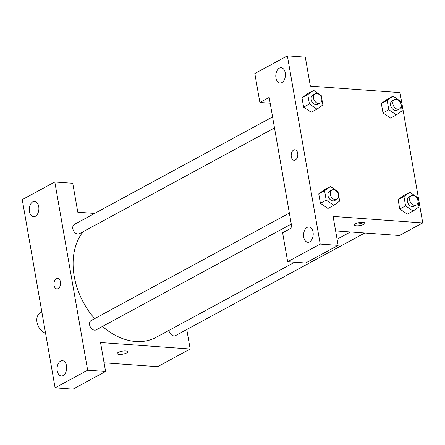 <?xml version="1.0" encoding="UTF-8"?>
<svg xmlns="http://www.w3.org/2000/svg" width="445" height="445" viewBox="0 0 445 445"><rect width="100%" height="100%" fill="white"/><g stroke="black" fill="none" stroke-linecap="round" stroke-linejoin="round"><path stroke-width="0.67" d="M41.858 311.962L40.456 312.718A11.514 8.344 61.5 0 0 37.196 323.192A11.514 8.344 61.5 0 0 45.562 333.205M54.807 181.972L22.25 199.621L55.097 387.834L87.659 370.179L54.807 181.972L72.741 183.268L77.792 212.22L94.59 213.439M186.778 329.517L190.176 349.014L157.619 366.663L104.069 362.792M87.659 370.179L105.587 371.475L73.025 389.13L55.097 387.834M117.235 353.591A5.279 1.53 170.1 0 0 120.873 354.409A5.279 1.53 170.1 0 0 126.547 352.98A5.279 1.53 -9.9 0 1 120.873 354.415A5.279 1.53 -9.9 0 1 117.235 353.591A5.279 1.53 -9.9 0 1 122.175 351.177A5.279 1.53 -9.9 0 1 127.637 351.778A5.279 1.53 -9.9 0 1 126.547 352.98A5.279 1.53 170.1 0 0 127.637 351.772M190.176 349.014L100.531 342.522L105.587 371.475M289.356 213.06L91.203 320.506A5.295 3.838 61.5 0 0 90.352 326.992A5.295 3.838 61.5 0 0 96.254 329.817L291.28 224.074M168.933 330.396A5.295 3.838 61.5 0 0 175.619 335.563L364.767 233.008M272.579 116.929L74.426 224.375A5.295 3.838 61.5 0 0 73.575 230.86A5.295 3.838 61.5 0 0 79.477 233.686L274.504 127.943M83.098 231.723A65.259 47.287 61.5 0 0 94.651 318.631M102.489 326.435A65.259 47.287 61.5 0 0 156.128 337.338L294.64 262.238M32.819 201.819A7.676 4.8 94.1 0 1 34.632 201.401A7.676 4.8 94.1 0 1 38.865 209.406A7.676 4.8 94.1 0 1 33.525 216.715A7.676 4.8 94.1 0 1 29.275 210.162A7.676 4.8 94.1 0 1 32.819 201.819M60.609 361.073A7.676 4.8 94.1 0 1 62.428 360.656A7.676 4.8 94.1 0 1 66.661 368.66A7.676 4.8 94.1 0 1 61.321 375.969A7.676 4.8 94.1 0 1 57.066 369.422A7.676 4.8 94.1 0 1 60.609 361.073M57.661 278.375A5.279 3.299 -85.9 0 0 56.415 278.665A5.279 3.299 94.1 0 1 57.661 278.375A5.279 3.299 94.1 0 1 60.57 283.877A5.279 3.299 94.1 0 1 56.899 288.905A5.279 3.299 94.1 0 1 53.973 284.399A5.279 3.299 94.1 0 1 56.409 278.665A5.279 3.299 -85.9 0 0 53.979 284.399A5.279 3.299 -85.9 0 0 56.899 288.905M269.175 97.433L291.92 227.734L282.614 232.78L287.67 261.732L320.228 244.077L287.381 55.87L254.824 73.525L259.874 102.478L269.175 97.433M287.381 55.87L305.309 57.166L310.365 86.124L400.011 92.61L422.75 222.912L399.493 235.522L335.63 230.899M294.885 149.754A5.279 3.299 -85.9 0 0 293.639 150.043A5.279 3.299 94.1 0 1 294.885 149.754A5.279 3.299 94.1 0 1 297.794 155.255A5.279 3.299 94.1 0 1 294.123 160.283A5.279 3.299 94.1 0 1 291.197 155.778A5.279 3.299 94.1 0 1 293.633 150.043A5.279 3.299 -85.9 0 0 291.202 155.778A5.279 3.299 -85.9 0 0 294.123 160.283M307.133 227.406A7.676 4.8 94.1 0 1 308.952 226.989A7.676 4.8 94.1 0 1 313.185 234.993A7.676 4.8 94.1 0 1 307.845 242.303A7.676 4.8 94.1 0 1 303.596 235.75A7.676 4.8 94.1 0 1 307.133 227.406M279.343 68.152A7.676 4.8 94.1 0 1 281.162 67.735A7.676 4.8 94.1 0 1 285.395 75.739A7.676 4.8 94.1 0 1 280.05 83.048A7.676 4.8 94.1 0 1 275.8 76.496A7.676 4.8 94.1 0 1 279.343 68.152M270.187 103.223L259.874 102.478M287.67 261.732L305.598 263.028L338.156 245.379L333.105 216.42L422.75 222.912M338.156 245.379L320.228 244.077M326.207 200.122L320.394 203.276L318.753 193.87L324.65 189.648L318.753 193.87L320.394 203.276L327.937 208.466L333.756 205.312L326.207 200.122L324.566 190.721L330.474 186.505L338.016 191.695L339.657 201.095L333.756 205.312M407.397 214.162L399.76 209.022L398.119 199.616L404.016 195.394M388.797 109.737L382.984 112.891L381.343 103.485L387.239 99.257L381.343 103.485L382.984 112.891L390.526 118.075L396.339 114.927L388.797 109.737L387.156 100.331L393.057 96.12L400.606 101.304L402.247 110.71L396.339 114.927M311.255 112.285L303.618 107.145L301.977 97.739L307.873 93.511M363.771 224.358A5.279 1.53 -9.9 0 1 358.097 225.787A5.279 1.53 -9.9 0 1 354.459 224.97A5.279 1.53 -9.9 0 1 359.399 222.556A5.279 1.53 -9.9 0 1 364.861 223.151A5.279 1.53 -9.9 0 1 363.771 224.358M355.36 223.868A5.279 1.53 170.1 0 0 363.448 222.533A5.279 1.53 170.1 0 0 363.643 222.428M394.504 99.602L392.173 100.865A5.295 3.838 61.5 0 0 391.327 107.351A5.295 3.838 61.5 0 0 397.224 110.176L399.554 108.919A5.295 3.838 61.5 0 0 400.867 103.474A5.295 3.838 61.5 0 0 396.156 99.263A5.295 3.838 61.5 0 0 394.504 99.602A5.295 3.838 61.5 0 0 393.653 106.088A5.295 3.838 61.5 0 0 399.554 108.919M387.156 100.331L381.343 103.485M393.057 96.12L387.245 99.268M413.121 211.058L405.573 205.868L403.932 196.462L409.839 192.251L417.382 197.435L419.023 206.842L413.121 211.058L407.303 214.212M411.28 195.733L408.955 196.996A5.295 3.838 61.5 0 0 408.104 203.482A5.295 3.838 61.5 0 0 414.006 206.308L416.331 205.05A5.295 3.838 61.5 0 0 417.644 199.61A5.295 3.838 61.5 0 0 412.932 195.399A5.295 3.838 61.5 0 0 411.28 195.733A5.295 3.838 61.5 0 0 410.429 202.219A5.295 3.838 61.5 0 0 416.331 205.05M405.573 205.868L399.76 209.022L398.119 199.616L404.021 195.399L409.839 192.251M403.932 196.462L398.119 199.616M316.974 109.181L309.431 103.991L307.79 94.585L313.692 90.374L321.24 95.558L322.881 104.964L316.974 109.181L311.161 112.329M315.138 93.856L312.807 95.119A5.295 3.838 61.5 0 0 311.962 101.605A5.295 3.838 61.5 0 0 317.858 104.43L320.183 103.173A5.295 3.838 61.5 0 0 321.501 97.733A5.295 3.838 61.5 0 0 316.79 93.522A5.295 3.838 61.5 0 0 315.138 93.856A5.295 3.838 61.5 0 0 314.287 100.342A5.295 3.838 61.5 0 0 320.183 103.173M309.431 103.991L303.618 107.145L301.977 97.739L307.879 93.522L313.692 90.374M307.79 94.585L301.977 97.739M331.914 189.987L329.589 191.25A5.295 3.838 61.5 0 0 328.738 197.736A5.295 3.838 61.5 0 0 334.64 200.567L336.965 199.304A5.295 3.838 61.5 0 0 338.278 193.864A5.295 3.838 61.5 0 0 333.566 189.653A5.295 3.838 61.5 0 0 331.914 189.987A5.295 3.838 61.5 0 0 331.063 196.479A5.295 3.838 61.5 0 0 336.965 199.304M324.566 190.721L318.753 193.87M330.474 186.505L324.655 189.659M350.46 231.973L337.082 239.221"/></g></svg>
